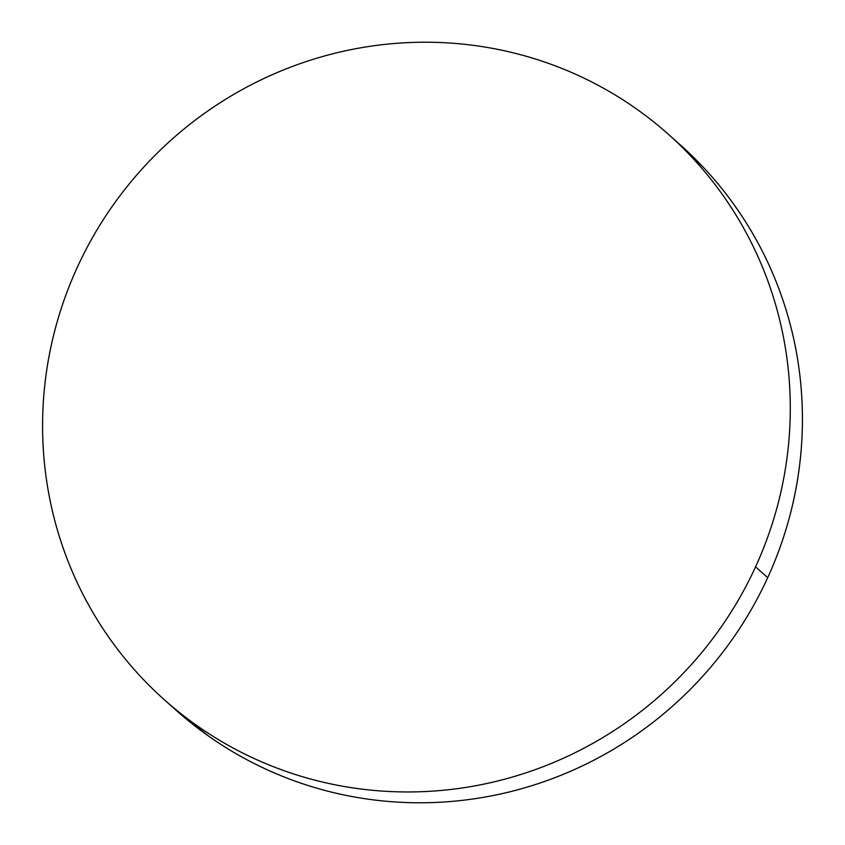 <?xml version="1.0" encoding="UTF-8"?>
<svg xmlns="http://www.w3.org/2000/svg" width="845" height="845" viewBox="0 0 845 845"><rect width="100%" height="100%" fill="white"/><g stroke="black" fill="none" stroke-linecap="round" stroke-linejoin="round"><path stroke-width="1.27" d="M165.715 700.991L176.531 710.634A378.75 369.92 -48.3 0 0 767.704 577.663L755.567 566.837A378.75 369.92 131.7 0 1 164.395 699.808A378.75 369.92 131.7 0 1 77.296 267.337A378.75 369.92 131.7 0 1 668.469 134.366A378.75 369.92 131.7 0 1 755.567 566.837L767.704 577.663A378.75 369.92 -48.3 0 0 680.605 145.192L669.768 135.527M679.285 144.009L703.716 167.722C720.331 185.435 735.034 204.659 747.804 225.362C760.584 246.075 771.189 267.886 779.629 290.796C788.079 313.706 794.184 337.271 797.965 361.502C801.747 385.721 803.13 410.142 802.106 434.752C801.081 459.363 797.68 483.689 791.892 507.739C786.103 531.79 778.044 555.091 767.704 577.663C757.373 600.225 744.973 621.614 730.492 641.83C716.021 662.036 699.745 680.69 681.683 697.78C663.621 714.859 644.101 730.048 623.145 743.346C602.179 756.655 580.177 767.799 557.119 776.808C534.072 785.808 510.422 792.494 486.16 796.846C461.909 801.208 437.52 803.172 412.994 802.718C388.468 802.264 364.269 799.423 340.419 794.184C316.558 788.945 293.5 781.403 271.234 771.569C248.969 761.736 227.918 749.8 208.092 735.752L175.232 709.473M77.296 267.337C87.626 244.775 100.027 223.386 114.508 203.17C128.979 182.964 145.256 164.31 163.317 147.22C181.379 130.141 200.899 114.952 221.855 101.653C242.821 88.345 264.823 77.201 287.881 68.191C310.928 59.192 334.578 52.506 358.84 48.154C383.091 43.792 407.48 41.828 432.006 42.282C456.532 42.736 480.731 45.577 504.581 50.816C528.442 56.055 551.5 63.597 573.766 73.43C596.031 83.264 617.082 95.2 636.908 109.248C656.734 123.296 674.954 139.171 691.569 156.895C708.194 174.619 722.887 193.832 735.668 214.545C748.438 235.259 759.053 257.06 767.492 279.97C775.932 302.88 782.047 326.445 785.829 350.675C789.61 374.895 790.983 399.315 789.959 423.926C788.934 448.537 785.533 472.862 779.745 496.913C773.957 520.964 765.897 544.275 755.567 566.837C745.237 589.398 732.826 610.787 718.356 631.004C703.874 651.22 687.608 669.863 669.536 686.953C651.474 704.033 631.954 719.222 610.998 732.53C590.032 745.829 568.03 756.972 544.983 765.982C521.925 774.981 498.275 781.667 474.024 786.03C449.762 790.392 425.373 792.346 400.847 791.892C376.321 791.448 352.133 788.596 328.272 783.357C304.422 778.118 281.353 770.577 259.088 760.743C236.822 750.909 215.771 738.974 195.956 724.925C176.13 710.888 157.899 695.002 141.284 677.278C124.669 659.565 109.966 640.341 97.196 619.638C84.415 598.925 73.811 577.114 65.371 554.204C56.921 531.294 50.816 507.729 47.035 483.498C43.253 459.279 41.87 434.858 42.894 410.247C43.919 385.637 47.32 361.311 53.108 337.261C58.896 313.21 66.956 289.909 77.296 267.337"/></g></svg>
